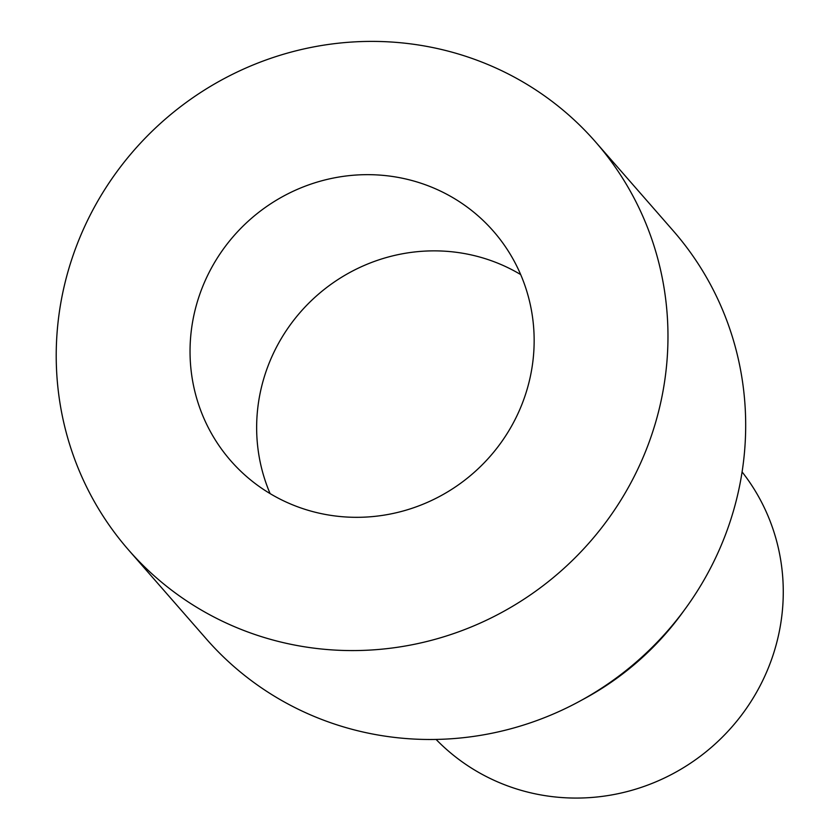 <?xml version="1.0" encoding="UTF-8"?>
<svg xmlns="http://www.w3.org/2000/svg" width="840" height="840" viewBox="0 0 840 840"><rect width="100%" height="100%" fill="white"/><g stroke="black" fill="none" stroke-linecap="round" stroke-linejoin="round"><path stroke-width="1.26" d="M520.684 274.575A174.416 168.934 -41.2 0 0 317.531 294.998A174.416 168.934 -41.2 0 0 270.113 493.605M299.187 507.36A174.416 168.934 138.8 0 1 230.78 460.782A174.416 168.934 138.8 0 1 250.919 218.799A174.416 168.934 138.8 0 1 493.416 231.21A174.416 168.934 138.8 0 1 502.005 441.263A174.416 168.934 138.8 0 1 299.187 507.36M436.076 739.421A203.48 197.096 -41.2 0 0 712.247 746.571A203.48 197.096 -41.2 0 0 742.098 471.933M581.585 700.182A285.842 276.864 -41.2 0 0 683.75 610.89M128.646 550.053L206.346 638.957A310.065 300.332 -41.2 0 0 637.455 661.017A310.065 300.332 -41.2 0 0 673.26 230.832L595.55 141.928A310.065 300.332 -41.2 0 0 77.395 243.642A310.065 300.332 -41.2 0 0 128.646 550.053A310.065 300.332 -41.2 0 0 559.745 572.114A310.065 300.332 -41.2 0 0 595.55 141.928"/></g></svg>
